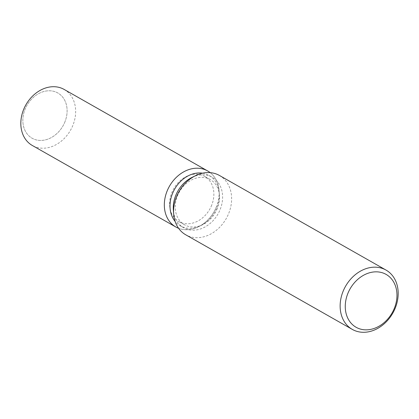 <?xml version="1.0" encoding="UTF-8"?>
<svg xmlns="http://www.w3.org/2000/svg" width="419" height="419" viewBox="0 0 419 419"><rect width="100%" height="100%" fill="white"/><g stroke="black" fill="none" stroke-linecap="round" stroke-linejoin="round"><path stroke-width="0.31" stroke-dasharray="2.1 1.57" d="M211.721 205.116A26.025 20.73 -60.4 0 1 178.887 221.593A26.025 20.73 -60.4 0 1 171.759 192.813A26.025 20.73 -60.4 0 1 204.592 176.336A26.025 20.73 -60.4 0 1 211.721 205.116M64.961 121.761A26.025 20.73 -60.4 0 1 32.127 138.239A26.025 20.73 -60.4 0 1 24.993 109.459A26.025 20.73 -60.4 0 1 57.832 92.981A26.025 20.73 -60.4 0 1 64.961 121.761A26.025 20.73 -60.4 0 1 32.127 138.239A26.025 20.73 -60.4 0 1 24.993 109.459A26.025 20.73 -60.4 0 1 57.832 92.981A26.025 20.73 -60.4 0 1 64.961 121.761M202.581 173.188A29.005 23.103 -60.4 0 1 208.997 175.409A29.005 23.103 -60.4 0 1 219.252 192.939A29.005 23.103 -60.4 0 1 216.948 207.489A29.005 23.103 -60.4 0 1 200.654 225.684A29.005 23.103 -60.4 0 1 180.348 225.851A29.005 23.103 -60.4 0 1 175.152 221.478M216.487 206.583A32.226 25.669 -60.4 0 1 198.386 226.799A32.226 25.669 -60.4 0 1 178.594 228.297A32.226 25.669 -60.4 0 0 198.386 226.799A32.226 25.669 -60.4 0 0 216.487 206.583A32.226 25.669 -60.4 0 0 219.053 190.415A32.226 25.669 -60.4 0 1 216.487 206.583M191.96 177.436A29.005 23.103 -60.4 0 1 212.265 177.268A29.005 23.103 -60.4 0 1 220.216 209.343A29.005 23.103 -60.4 0 1 183.616 227.711A29.005 23.103 -60.4 0 1 173.361 210.181M219.451 175.467A34.122 27.177 -60.4 0 1 228.8 213.198A34.122 27.177 -60.4 0 1 185.748 234.802M210.202 172.649A32.226 25.669 -60.4 0 1 219.053 190.415A32.226 25.669 -60.4 0 0 210.202 172.649M217.372 208.327A26.025 20.73 -60.4 0 1 202.754 224.652A26.025 20.73 -60.4 0 1 184.538 224.804A26.025 20.73 -60.4 0 1 177.405 196.019A26.025 20.73 -60.4 0 1 210.238 179.547A26.025 20.73 -60.4 0 1 219.441 195.27A26.025 20.73 -60.4 0 1 217.372 208.327M64.154 89.441A32.226 25.669 -60.4 0 1 72.985 125.082A32.226 25.669 -60.4 0 1 32.321 145.487M184.538 224.804L178.887 221.593M200.654 225.684L202.754 224.652M180.348 225.851L183.616 227.711M208.997 175.409L212.265 177.268M219.252 192.939L219.441 195.27M210.238 179.547L204.592 176.336"/><path stroke-width="0.63" d="M175.152 221.478A29.005 23.103 -60.4 0 1 172.403 193.777A29.005 23.103 -60.4 0 1 202.581 173.188M178.594 228.297A32.226 25.669 -60.4 0 1 166.992 191.347A32.226 25.669 -60.4 0 1 210.202 172.649A32.226 25.669 -60.4 0 0 207.656 170.942A32.226 25.669 -60.4 0 0 166.992 191.347A32.226 25.669 -60.4 0 0 175.823 226.988A32.226 25.669 -60.4 0 0 178.594 228.297M352.306 329.402L185.748 234.802A34.122 27.177 -60.4 0 1 173.686 214.182L173.361 210.181A29.005 23.103 -60.4 0 1 175.671 195.631A29.005 23.103 -60.4 0 1 191.96 177.436L195.563 175.666A34.122 27.177 -60.4 0 1 219.451 175.467L386.009 270.061A34.122 27.177 -60.4 0 1 395.358 307.797A34.122 27.177 -60.4 0 1 352.306 329.402A34.122 27.177 -60.4 0 1 342.962 291.666A34.122 27.177 -60.4 0 1 386.009 270.061M173.686 214.182A34.122 27.177 -60.4 0 1 176.399 197.066A34.122 27.177 -60.4 0 1 195.563 175.666M394.457 308.028A30.398 24.213 -60.4 0 1 359.989 328.952A30.398 24.213 -60.4 0 1 347.775 293.656A30.398 24.213 -60.4 0 1 382.243 272.738A30.398 24.213 -60.4 0 1 394.457 308.028M175.823 226.988L32.321 145.487A32.226 25.669 -60.4 0 1 23.495 109.841A32.226 25.669 -60.4 0 1 64.154 89.441L207.656 170.942"/></g></svg>
